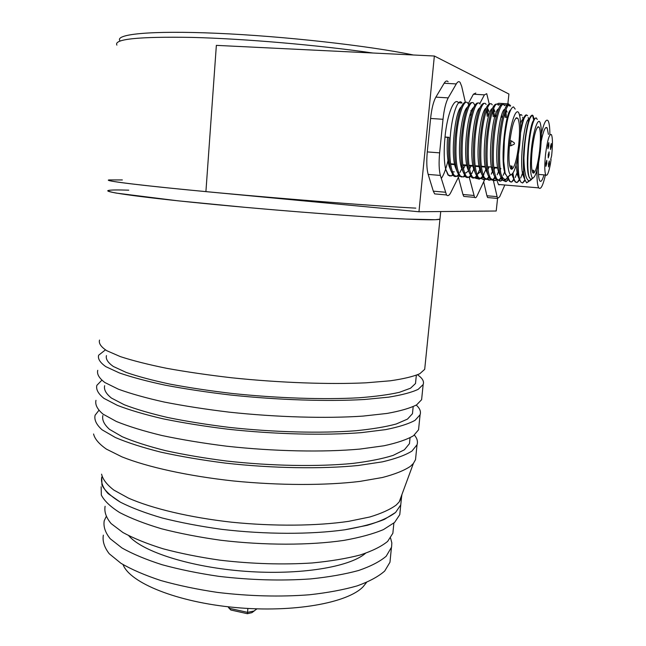 <?xml version="1.0" encoding="UTF-8"?>
<svg xmlns="http://www.w3.org/2000/svg" width="646" height="646" viewBox="0 0 646 646"><rect width="100%" height="100%" fill="white"/><g stroke="black" fill="none" stroke-linecap="round" stroke-linejoin="round"><path stroke-width="0.97" d="M401.166 500.779L400.754 504.889L395.586 512.448C389.247 517.268 379.84 521.54 367.364 525.279L344.835 529.785C310.71 534.557 265.264 534.508 221.683 529.332C200.252 526.361 180.46 522.59 162.291 518.027C145.495 513.118 131.518 507.837 120.366 502.168L108.076 493.584C102.859 487.835 100.752 482.32 101.753 477.031L101.931 485.089C104.878 490.734 111.023 496.427 120.366 502.168C131.518 507.837 145.495 513.118 162.291 518.027C180.46 522.59 200.252 526.361 221.683 529.332C265.264 534.508 310.71 534.557 344.835 529.785C360.88 527.039 374.074 523.567 384.427 519.384L395.586 512.448L400.754 504.889L401.497 497.549L399.22 501.885L396.329 504.938C390.297 509.444 381.431 513.465 369.738 517.01L348.63 521.346C316.669 526.03 273.896 526.458 231.672 522.202C189.698 517.494 152.198 508.563 128.409 498.09L113.849 490.088C106.848 484.653 102.754 479.348 101.592 474.18M401.941 494.513L401.497 497.549M415.895 455.963L415.515 459.677L413.383 463.457L410.436 466.323C404.178 470.53 394.835 474.261 382.4 477.507L359.838 481.415C325.56 485.558 279.266 485.517 233.505 480.979C188.01 476.029 147.45 467.074 121.933 456.859L106.388 449.115C98.959 443.899 94.687 438.852 93.573 433.983M414.377 435.073C417.155 438.359 418.043 441.598 417.033 444.771L411.978 451.045C405.446 455.164 395.57 458.765 382.359 461.858L358.344 465.475C321.821 469.149 272.677 468.39 225.373 463.101C202.117 460.13 180.622 456.472 160.886 452.152C142.653 447.549 127.48 442.672 115.376 437.512L102.052 429.784C96.383 424.672 94.066 419.819 95.091 415.241L98.798 410.476M409.798 440.257L409.459 443.649L404.388 449.794L393.156 455.382C382.674 458.7 369.254 461.373 352.877 463.408C318.034 466.832 271.393 466.057 226.568 461.026C204.524 458.192 184.15 454.719 165.441 450.617C148.136 446.257 133.73 441.622 122.223 436.72L109.529 429.372C104.127 424.511 101.907 419.9 102.867 415.531M418.891 426.473L418.551 429.808L413.529 435.711C407.004 439.571 397.145 442.93 383.926 445.78L359.887 449.083C323.323 452.386 274.082 451.425 226.673 446.2C203.353 443.269 181.801 439.708 162.017 435.533C143.727 431.092 128.514 426.408 116.369 421.475L102.989 414.102C97.296 409.241 94.962 404.646 95.971 400.326M416.242 405.09C419.884 408.393 421.16 411.623 420.078 414.78L415.079 420.312C408.579 423.913 398.711 427.022 385.492 429.638L361.437 432.626C324.825 435.541 275.495 434.378 227.973 429.21C204.596 426.336 182.996 422.872 163.147 418.834C144.809 414.562 129.547 410.065 117.362 405.357L103.933 398.348C98.216 393.753 95.858 389.417 96.852 385.347L101.777 380.284M412.77 410.695L412.471 413.706L407.456 419.125L396.256 423.986C385.775 426.836 372.338 429.081 355.93 430.729C321.005 433.442 274.187 432.295 229.152 427.377C207.003 424.632 186.516 421.345 167.702 417.51C150.308 413.456 135.813 409.193 124.234 404.727L111.443 398.065C105.984 393.689 103.723 389.562 104.66 385.686M421.911 396.757L421.612 399.696L416.646 404.848C410.153 408.183 400.294 411.05 387.075 413.432L362.987 416.097C326.343 418.624 276.908 417.259 229.273 412.156C205.848 409.322 184.183 405.963 164.286 402.062C145.899 397.952 130.589 393.664 118.363 389.183L104.886 382.537C99.137 378.193 96.755 374.123 97.74 370.32M417.502 374.801C422.436 378.16 424.317 381.406 423.154 384.548L418.212 389.32C411.736 392.397 401.885 395.005 388.658 397.153L364.554 399.486C327.861 401.634 278.337 400.068 230.59 395.021C207.1 392.243 185.386 388.973 165.433 385.218C146.989 381.277 131.631 377.183 119.365 372.936L105.839 366.662C100.057 362.576 97.659 358.764 98.628 355.227L105.411 349.898M415.766 380.89L415.507 383.522L410.549 388.206L399.373 392.324C388.9 394.698 375.447 396.515 359.014 397.774C323.993 399.753 276.997 398.227 231.752 393.422C209.498 390.782 188.907 387.681 169.995 384.12C152.496 380.381 137.913 376.489 126.253 372.451L113.365 366.492C107.85 362.608 105.548 358.982 106.461 355.607M108.342 190.465C102.157 191.943 144.139 197.773 217.242 204.75C290.199 211.735 376.901 218.09 414.7 219.422C430.147 219.971 438.569 219.882 439.958 219.164L440.007 218.679L439.958 219.164L435.347 219.713L405.979 219.059L381.657 217.775C344.504 215.538 293.938 211.694 244.955 207.318L177.957 200.817L116.248 193.097C110.159 191.927 107.527 191.046 108.342 190.465C110.523 189.908 117.322 189.811 128.748 190.166M424.955 366.807L424.697 369.342L419.787 373.735C413.327 376.545 403.475 378.895 390.249 380.801L366.12 382.812C329.387 384.564 279.766 382.795 231.906 377.805C208.359 375.076 186.589 371.91 166.579 368.301C148.087 364.53 132.68 360.638 120.374 356.616L106.792 350.713C100.986 346.894 98.563 343.349 99.524 340.071M541.388 133.682C543.964 122.788 546.201 118.476 548.083 120.762C549.245 122.732 549.843 127.31 549.883 134.497M496.766 179.903L498.437 184.465L500.739 184.659M508.749 105.088L509.452 105.952L508.693 103.893L506.771 105.064L505.342 107.995M493.318 180.282L497.525 198.427L499.665 196.772L504.833 185.006M541.187 141.353C543.415 130.516 545.402 126.027 547.146 127.9L548.438 134.4M544.005 174.872C542.382 180.355 540.985 182.358 539.806 180.872C538.522 178.603 538.11 172.716 538.554 163.212M545.442 174.993C542.939 185.685 540.718 189.981 538.78 187.873C537.391 185.572 536.802 179.628 537.012 170.043M496.831 196.634L486.898 195.754L487.625 197.547L488.691 197.644M486.898 195.754L483.684 181.76M507.603 103.828L498.688 103.279L496.839 104.176M551.054 159.53L550.4 164.06C548.712 172.692 547.186 176.35 545.813 175.018C544.53 172.094 544.449 165.085 545.587 153.982C547.469 139.964 549.415 133.504 551.418 134.602C552.701 137.695 552.774 144.736 551.627 155.743L550.707 159.497M548.204 154.741L549.076 151.842L549.108 155.008L548.236 157.907L548.204 154.741M547.913 145.52L548.793 142.613L548.834 145.834L547.953 148.733L547.913 145.52M550.481 146.392L551.345 143.525L551.377 146.699L550.513 149.565L550.481 146.392M545.894 163.188L546.782 160.256L546.815 163.414L545.927 166.345L545.894 163.188M548.486 163.818L549.35 160.927L549.383 164.036L548.519 166.926L548.486 163.818M458.555 102.795C454.283 96.69 447.185 114.076 445.005 137.025C443.762 150.373 443.963 161.048 445.611 169.05L448.017 175.042L450.044 176.108M509.969 175.098L508.362 176.423M505.527 174.444L504.688 172.102C500.311 158.488 505.608 112.517 510.663 109.877M499.818 174.767L498.437 171.465C493.794 157.107 499.713 109.4 504.881 109.222M507.724 116.183L507.845 117.677M500.836 168.388L500.262 169.801M499.342 171.723L498.817 172.66M493.778 174.428L492.212 170.827C487.536 156.453 493.302 109.602 498.591 108.875M501.595 115.279L501.78 117.281M494.828 167.903L494.069 169.72M487.391 173.548L486.002 170.189C481.302 155.799 486.914 109.788 492.317 108.536M493.512 108.617L494.941 111.572L493.827 108.924M495.474 114.439L495.732 116.886M488.836 167.427L487.9 169.599M481.367 173.176L479.817 169.543C475.093 155.145 480.551 109.949 486.067 108.205M480.6 171.473L477.943 173.935L476.74 173.927M475.036 172.312L473.647 168.905C468.899 154.499 474.221 110.103 479.833 107.882M471.992 173.427L470.611 173.394M469.02 171.909L467.494 168.267C462.73 153.845 467.914 110.232 473.615 107.567M470.999 165.998L469.537 169.09M468.503 170.746L466.065 172.91L464.506 172.862M462.754 171.061L461.365 167.629C456.585 153.199 461.632 110.353 467.421 107.268M470.926 110.498L471.168 111.508M465.096 165.529L463.465 168.872M456.641 170.439L455.252 166.991C450.464 152.545 455.373 110.458 461.236 106.97M454.283 171.876L452.345 171.796M450.545 169.801L449.164 166.353C447.29 159.312 446.749 149.662 447.557 137.388L445.005 137.073M452.886 175.074L451.522 175.962L448.389 175.074L445.611 169.05M458.458 174.904L457.384 176.487L454.38 175.575C450.383 169.728 448.994 157.01 450.214 137.404C451.845 114.342 458.337 96.916 461.979 103.013L458.612 102.803M464.845 175.946L463.263 177.012L460.388 176.075C456.48 170.229 455.147 157.487 456.383 137.848C458.038 114.746 464.45 97.288 467.987 103.384L468.697 104.741M470.409 113.567L470.538 115.238M470.861 176.382L469.166 177.529L466.42 176.576C462.601 170.73 461.317 157.971 462.584 138.292C464.256 115.149 470.579 97.651 474.019 103.756L474.753 105.258M476.893 176.818L475.093 178.054L472.476 177.077C468.738 171.23 467.51 158.448 468.802 138.745C470.498 115.561 476.732 98.022 480.067 104.127M482.95 177.246L481.044 178.579L478.549 177.585C474.899 171.731 473.728 158.932 475.036 139.197C476.764 115.973 482.901 98.394 486.139 104.507M487.455 108.278L488.384 116.409M489.03 177.674L487.019 179.103L484.645 178.086C481.076 172.232 479.962 159.417 481.302 139.649C483.047 116.385 489.095 98.773 492.228 104.886M493.496 108.657L494.376 116.797M492.454 171.4L491.235 174.17M495.127 178.094L493.019 179.62L490.758 178.595C487.286 172.74 486.228 159.909 487.585 140.101C489.353 116.797 495.312 99.145 498.341 105.266M498.526 171.658L497.186 174.767M501.248 178.514L499.043 180.145L496.895 179.103C493.512 173.249 492.51 160.394 493.891 140.553C495.684 117.209 501.554 99.524 504.478 105.645M505.77 110.119L506.416 117.588M504.631 171.876L503.153 175.357M508.475 177.27L506.141 179.192L504.857 179.313C503.266 178.869 501.934 176.947 500.852 173.548C499.39 165.489 499.18 154.644 500.222 141.014C502.039 117.629 507.821 99.896 510.639 106.025L509.452 105.952M505.85 179.281C504.373 180.937 503.048 181.017 501.877 179.523L500.165 175.599C498.244 167.75 497.856 156.187 499.011 140.925C500.618 120.455 505.358 103.433 508.402 104.902M504.356 169.252L504.171 169.833M497.985 180.024L495.716 179.007L493.915 174.937C491.969 167.072 491.558 155.581 492.68 140.465C494.271 120.148 499.019 103.215 502.168 104.507M504.502 109.44L504.591 109.973M504.946 112.638L505.261 117.507M491.889 179.515L489.587 178.498L487.69 174.275C485.719 166.393 485.275 154.967 486.381 140.012C488.731 117.402 491.921 105.435 495.95 104.119M485.808 179.015L483.474 177.989L481.488 173.613C479.485 165.715 479.025 154.362 480.099 139.56C482.417 117.128 485.63 105.185 489.749 103.731M492.712 110.789L493.221 116.724M485.832 169.551L483.168 175.284M482.465 176.334C480.584 178.845 478.888 179.225 477.386 177.489L475.295 172.95C473.276 165.037 472.791 153.756 473.841 139.108C476.126 116.861 479.372 104.943 483.571 103.344M486.624 109.957L487.237 116.328M479.776 169.397L477.669 174.008M476.409 175.946C474.527 178.353 472.832 178.7 471.314 176.98L469.125 172.288C467.082 164.367 466.573 153.159 467.607 138.656C469.86 116.595 473.13 104.692 477.41 102.964M473.752 169.179L471.742 173.491M470.369 175.55C468.495 177.868 466.792 178.175 465.265 176.479L462.98 171.618C460.913 163.696 460.388 152.561 461.389 138.212C463.618 116.32 466.905 104.45 471.265 102.585M461.712 177.02L459.233 175.978L456.843 170.956C454.768 163.026 454.219 151.955 455.204 137.76C457.392 116.054 460.703 104.208 465.136 102.213M461.793 168.687L459.952 172.466M458.361 174.751C456.488 176.883 454.776 177.133 453.226 175.478L450.738 170.286C448.639 162.356 448.066 151.366 449.035 137.315L447.557 137.388M515.185 109.117L513.57 106.897C511.81 107.155 510.098 110.272 508.45 116.232C507.053 120.334 504.704 135.313 504.324 141.417L503.694 161.137L505.132 173.152L507.409 177.206L510.8 174.888M516.501 118.242L516.477 117.669M445.005 137.025L449.035 137.315M514.434 143.582L514.418 142.952L514.434 143.582M511.026 145.689L510.663 143.186L511.462 140.868M460.768 108.108L460.638 107.599M465.33 102.221L461.696 86.362L460.113 82.43C458.959 81.065 457.683 81.566 456.278 83.932L448.219 97.885C445.821 102.351 444.085 109.489 443.011 119.292L439.635 152.86C438.739 162.606 438.989 170.132 440.378 175.429L446.507 194.955C447.807 196.368 449.236 195.56 450.795 192.532L459.12 175.849M512.165 166.192L511.503 166.062L511.164 169.147L510.623 168.566C508.741 164.56 508.442 155.767 509.742 142.193C512.165 124.226 514.87 116.272 517.874 118.331C519.755 122.595 520.038 131.437 518.714 144.849C516.913 159.223 514.62 167.362 511.826 169.268L512.165 166.192M519.659 145.132C521.136 130.549 520.983 120.156 519.198 113.979C516.679 105.92 510.897 120.85 508.717 141.886C507.021 160.321 507.586 171.271 510.429 174.727C514.046 174.622 517.123 164.754 519.659 145.132M445.239 192.217L433.313 191.168L434.653 193.897L437.148 194.123M433.313 191.168L428.177 174.412L440.378 175.429M439.635 152.86L427.281 151.915C426.408 161.629 426.707 169.123 428.177 174.412M427.281 151.915L430.591 118.46L443.011 119.292M448.219 97.885L435.872 97.134C433.409 101.584 431.649 108.689 430.591 118.46M435.872 97.134L444.149 83.245L456.278 83.932M448.122 81.751C446.919 80.395 445.595 80.887 444.149 83.245M497.719 168.138L493.835 167.823M492.64 167.734L491.509 167.637M480.204 166.733L475.206 166.337M473.001 166.159L469.036 165.844M466.872 165.667L462.891 165.352M455.592 164.77L451.522 164.383M450.65 164.31L455.583 164.706M462.883 165.287L466.856 165.602M469.028 165.78L472.985 166.095M475.198 166.272L479.13 166.587M481.383 166.765L485.308 167.08M491.493 167.572L492.632 167.669M493.835 167.758L497.711 168.073M509.686 165.925L511.503 166.062M507.086 177.852C505.786 180.194 504.591 181.05 503.492 180.436L502.677 179.588L500.852 173.548M254.314 610.89L251.892 612.666L247.386 613.7L247.547 612.36L254.007 611.027L256.922 608.855M228.038 606.772L229.104 608.249L247.547 612.36L247.87 608.451M229.209 606.901L229.104 608.249L230.832 610.01L247.386 613.7M101.164 486.769L101.325 495.054C104.264 500.852 110.393 506.69 119.704 512.577C130.839 518.375 144.785 523.777 161.548 528.783C179.685 533.426 199.452 537.254 220.843 540.258C264.359 545.466 309.749 545.402 343.842 540.403C359.879 537.537 373.065 533.935 383.417 529.607L394.585 522.444L399.777 514.652L400.205 510.421M105.104 506.286C104.119 511.842 106.13 517.607 111.128 523.591L122.91 532.506C133.609 538.344 147.005 543.77 163.099 548.785C180.509 553.42 199.485 557.223 220.02 560.179C252.085 563.918 282.803 564.846 312.18 562.965C330.469 561.212 346.458 558.556 360.161 554.995C372.257 551.014 381.423 546.484 387.648 541.396L392.857 533.281L393.293 528.929M128.804 535.76C142.338 551.781 190.804 567.341 245.423 571.306C300.043 575.344 349.785 567.051 365.475 553.323M106.089 516.776L104.224 520.749C103.231 526.53 105.217 532.514 110.191 538.716L121.924 547.929C132.591 553.961 145.948 559.549 162.001 564.701C179.362 569.457 198.29 573.333 218.776 576.337C250.769 580.108 281.43 580.964 310.75 578.905C329.016 577.023 344.996 574.205 358.683 570.466C370.78 566.284 379.945 561.544 386.179 556.246L391.581 547.097L391.839 542.931L390.564 538.037M103.344 535.154C102.334 541.154 104.313 547.356 109.263 553.775L120.947 563.288C131.582 569.514 144.898 575.263 160.902 580.544C178.223 585.421 197.103 589.378 217.54 592.422C249.461 596.226 280.065 597.017 309.337 594.78C327.579 592.762 343.535 589.79 357.214 585.865C369.302 581.489 378.467 576.547 384.717 571.024L389.974 562.238L390.442 557.555M123.063 564.604C129.862 582.87 177.117 602.209 235.249 607.506C293.357 612.917 348.024 602.92 363.246 586.6L366.516 582.45M400.908 499.108L400.625 498.082M532.595 178.159L531.141 179.192M529.3 177.642L528.67 175.898C524.915 164.334 529.97 121.246 534 120.148M524.495 178.353L523.018 175.332C518.899 162.679 524.996 116.393 528.969 119.688M523.777 173.16L522.929 175.026M518.891 177.86L517.373 174.775L516.106 165.077M520.579 123.467C521.588 120.495 522.501 119.114 523.308 119.3M518.149 173.071L517.365 174.743M513.255 177.335L511.858 174.581M480.188 178.635L479.284 179.2L476.91 178.546L476.15 177.489M485.703 178.966L484.637 179.677L482.36 178.999L481.795 178.239M491.008 179.515L489.999 180.145L487.439 178.958M496.596 179.814L495.385 180.622L493.068 179.612M502.636 179.58L500.795 181.098L498.114 179.984M508.459 179.507L506.222 181.574L504.171 180.638M516.962 173.047L515.242 177.521M513.99 179.854L511.664 182.043L509.864 181.292L508.24 177.553M519.659 115.569L520.942 114.544L522.025 115.351L520.829 114.56M522.687 117.192L523.082 119.284M522.517 173.128L520.676 178.03M519.537 180.194L517.123 182.519L515.411 181.76C514.321 180.355 513.522 177.513 513.005 173.233M520.579 132.866C523.155 118.767 525.497 113.05 527.596 115.715L526.433 114.923M528.21 117.451L528.711 120.511M525.093 180.541L522.606 182.996L520.983 182.22C518.617 178.49 517.729 169.373 518.294 154.854M531.545 179.588L529.074 180.888C525.901 179.604 524.181 171.925 523.914 157.85L524.52 147.918C526.207 127.133 530.98 111.072 533.184 116.07L534.137 119.865M532.029 115.279C528.937 116.232 526.288 127.101 524.076 147.886C523.308 157.172 523.179 165.287 523.696 172.24L524.77 179.491L526.66 182.858L529.47 180.904M532.054 115.287L532.756 116.046L533.798 120.6M520.983 182.22L519.198 179.103C517.979 174.517 517.494 167.443 517.745 157.882M520.66 129.886C522.662 119.768 524.568 114.778 526.377 114.907M528.218 119.881L528.396 121.545M519.384 179.717L517.365 182.188M516.477 182.519L514.991 181.72L513.562 178.522L512.641 173.766M519.554 115.125L520.749 114.536M513.828 179.402L511.915 181.696M510.954 182.059L509.436 181.26L507.934 177.949M508.297 179.079L506.48 181.203M505.447 181.599L503.581 180.363M502.225 179.548L501.07 180.71M499.956 181.138L498.389 180.339M496.33 179.628L495.676 180.218M494.481 180.686L490.79 179.693M489.03 180.226L487.124 179.071M483.588 179.774L481.504 178.401M537.262 119.445L536.156 117.863C534.783 118.073 533.402 120.834 532.021 126.131C530.891 129.733 528.872 142.936 528.501 148.322C527.419 161.25 527.58 170.673 528.969 176.608L530.649 179.596L532.91 178.231M538.247 127.117L538.231 126.648M475.553 177.876L475.965 178.466L478.896 178.514M489.192 103.788L486.729 93.694L484.403 94.857L479.744 103.699M469.311 177.48L474.592 197.369C475.359 198.217 476.223 197.644 477.184 195.633L484.67 179.661M533.12 173.047L532.74 172.627C531.206 169.187 531.06 161.274 532.296 148.879C534.444 132.898 536.729 125.663 539.152 127.181C540.686 130.823 540.831 138.777 539.58 151.043C537.932 164.019 535.962 171.384 533.661 173.144L533.749 170.358L533.12 173.047M540.347 151.269C541.76 137.784 541.719 128.376 540.25 123.047C538.231 116.498 533.451 130.064 531.456 148.637C529.849 165.287 530.196 175.106 532.482 178.094C535.429 177.844 538.053 168.905 540.347 151.269M473.784 195.455L462.956 194.503L463.804 196.416L465.201 196.537M462.956 194.503L458.434 177.392M468.221 103.748L473.413 94.203L484.403 94.857M475.811 93.048L473.413 94.203M523.704 172.337L522.372 172.232M523.696 172.24L523.914 157.85M441.266 178.514C443.786 174.921 446.023 168.945 447.985 160.596M122.336 179.943L108.964 179.935C102.827 180.735 139.294 185.345 205.912 191.628L418.963 211.759L434.354 56.016L508.919 94.033L507.877 103.635M418.963 211.759L496.209 211.008L497.565 198.475M499.035 184.982L499.083 184.514M205.912 191.628L216.353 45.365L434.354 56.016M120.132 40.989C113.833 34.246 149.92 30.378 216.83 33.285C283.562 36.152 368.551 45.705 413.4 54.991M372.847 53.012C318.656 45.131 244.664 38.744 191.991 37.403C138.454 36.515 113.421 39.083 116.91 45.123M108.964 179.935C102.803 180.815 144.89 185.983 218.122 192.766C291.201 199.541 378.007 206.227 415.814 208.133M485.38 179.249L487.827 179.459M497.743 104.507L501.191 104.717M503.896 104.886L506.771 105.064M458.991 176.172L460.622 176.31M464.062 176.6L465.491 176.713M532.401 171.893L533.249 171.965M399.22 501.885L413.383 463.457M415.515 459.677L417.033 444.771M409.459 443.649L410.04 437.818M418.551 429.808L420.078 414.78M412.471 413.706L413.174 406.673M421.612 399.696L423.154 384.548M415.507 383.522L416.331 375.278M424.697 369.342L440.733 211.549M497.525 198.427L487.625 197.547M545.813 175.018L538.506 174.428M545.563 127.787L547.146 127.9M538.78 187.873L498.437 184.465M507.514 177.254L506.141 179.192M500.836 177.61L499.043 180.145M507.094 112.121L506.004 109.578M494.707 177.222L493.019 179.62M488.602 176.843L487.019 179.103M483.911 174.452L483.224 175.446M482.522 176.455L481.044 178.579M488.909 111.298L487.77 108.609M476.465 176.067L475.093 178.054M470.441 175.68L469.166 177.529M464.434 175.292L463.263 177.012M452.499 174.517L451.522 175.962M500.165 175.599L498.437 171.465M493.915 174.937L492.212 170.827M487.69 174.275L486.002 170.189M481.488 173.613L479.817 169.543M475.295 172.95L473.647 168.905M469.125 172.288L467.494 168.267M462.98 171.618L461.365 167.629M456.843 170.956L455.252 166.991M450.738 170.286L449.164 166.353M504.688 172.102L505.132 173.152M514.377 142.919L511.487 140.917M446.507 194.955L434.653 193.897M511.261 140.852L509.912 140.755M454.38 175.575L453.226 175.478M460.388 176.075L459.233 175.978M466.42 176.576L465.265 176.479M472.476 177.077L471.314 176.98M478.549 177.585L477.386 177.489M484.645 178.086L483.474 177.989M490.758 178.595L489.587 178.498M496.895 179.103L495.716 179.007M502.677 179.588L501.877 179.523M510.429 174.727L507.409 177.206M504.857 179.313L503.492 180.436M510.752 145.762L509.403 145.665M450.577 163.777L454.558 164.092M462.811 164.754L466.759 165.069M468.964 165.239L472.888 165.554M475.133 165.731L479.033 166.046M481.327 166.232L485.211 166.539M487.536 166.725L491.404 167.031M493.778 167.225L497.622 167.532M515.783 118.194L517.874 118.331M514.24 144.171L510.784 145.802M251.892 612.666L254.007 611.027M391.411 547.784L389.974 562.238M393.874 523.082L392.857 533.281M400.754 504.889L399.777 514.652M530.842 179.669L530.059 180.759M534.436 119.292L533.758 117.725M524.867 179.83L522.606 182.996M519.303 179.467L517.123 182.519M513.74 179.12L511.664 182.043M508.192 178.772L506.222 181.574M501.885 179.54L500.795 181.098M496.176 179.499L495.385 180.622M490.556 179.346L489.999 180.145M485.291 178.716L484.637 179.677M479.752 178.514L479.284 179.2M524.77 179.491L523.018 175.332M532.013 115.295L529.97 118.242M519.198 179.103L517.373 174.775M526.353 114.948L524.237 118.008M513.562 178.522L511.898 174.557M520.708 114.6L519.755 115.989M528.67 175.898L528.969 176.608M474.592 197.369L463.804 196.416M533.644 170.35L531.965 170.221M476.91 178.546L475.965 178.466M533.184 116.07L532.756 116.046M482.36 178.999L481.948 178.966M493.31 179.911L492.89 179.879M504.324 180.832L503.904 180.799M509.864 181.292L509.436 181.26M515.411 181.76L514.991 181.72M532.482 178.094L530.649 179.596M529.074 180.888L526.668 182.858M522.307 171.788L523.672 171.901M537.609 127.076L539.152 127.181"/></g></svg>
